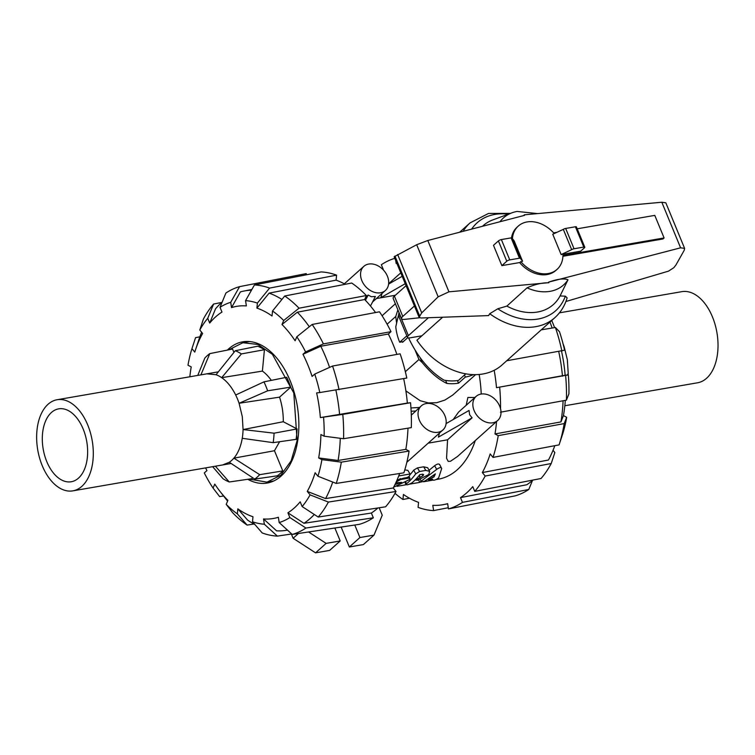 <?xml version="1.0" encoding="UTF-8"?>
<svg xmlns="http://www.w3.org/2000/svg" width="755" height="755" viewBox="0 0 755 755"><rect width="100%" height="100%" fill="white"/><g stroke="black" fill="none" stroke-linecap="round" stroke-linejoin="round"><path stroke-width="1.13" d="M51.444 412.475A36.986 22.103 -99.8 0 0 44.658 455.491A36.986 22.103 -99.8 0 0 71.281 481.747A36.986 22.103 -99.8 0 0 86.749 441.533A36.986 22.103 -99.8 0 0 58.663 408.851A36.986 22.103 -99.8 0 0 51.444 412.475M274.461 450.726L282.785 470.922A68.894 41.166 -99.8 0 1 277.33 475.81L254.728 479.104L229.293 462.258A46.244 27.624 -99.8 0 0 231.672 460.418A46.244 27.633 -99.8 0 0 233.88 458.153L274.461 450.726L279.605 441.732M57.087 399.735A46.234 27.624 80.2 0 1 90.355 432.558A46.234 27.624 80.2 0 1 81.88 486.324A46.234 27.624 80.2 0 1 72.858 490.854A46.234 27.624 80.2 0 1 37.75 450.008A46.234 27.624 80.2 0 1 57.087 399.735L206.879 373.829L216.034 374.725A46.234 27.624 80.2 0 1 221.687 377.67C227.17 381.502 231.832 387.277 235.683 394.997A46.234 27.624 80.2 0 1 239.09 403.264L242.289 416.618L243.072 429.548A46.234 27.624 80.2 0 1 242.242 438.306L273.178 442.656L296.092 439.353A68.894 41.166 -99.8 0 0 297.083 428.934L283.276 421.734L243.072 429.548L274.074 433.181A68.394 40.864 80.2 0 1 273.178 442.656M216.034 374.725L235.286 350.726A68.394 40.864 80.2 0 1 241.402 353.916L221.687 377.67L262.4 371.092A46.234 27.624 80.2 0 1 271.328 380.369M235.683 394.997L263.967 381.851A68.394 40.864 80.2 0 1 267.657 390.807L239.09 403.264L279.548 397.149A46.244 27.624 80.2 0 1 283.276 421.734M567.524 374.971L568.213 373.3A46.234 27.624 -99.8 0 1 568.156 374.895A46.234 27.624 -99.8 0 0 568.213 373.3L567.335 359.682L564.23 347.017A46.234 27.624 -99.8 0 0 563.032 343.742M559.446 312.834L681.812 291.666A46.234 27.624 80.2 0 1 715.079 324.49A46.234 27.624 80.2 0 1 706.605 378.255A46.234 27.624 80.2 0 1 697.573 382.785L564.825 405.746M441.703 468.525C441.231 467.052 439.57 467.345 436.701 469.384L419.582 482.36L424.688 481.143L435.39 473.866L433.965 476.981L428.274 479.68L432.69 479.265L432.37 479.878C433.634 480.68 435.72 480.029 438.617 477.924L441.703 468.525L439.552 464.363M432.171 479.359L432.322 480.152L432.03 479.378M429.066 470.28L434.625 465.722C437.438 463.759 439.099 463.476 439.618 464.863M433.304 475.461L433.965 476.981M405.916 482.436L406.464 483.851C405.879 485.38 407.653 485.087 411.796 482.974A101.651 60.74 -99.8 0 0 419.827 474.659L422.46 474.197L423.291 475.329A101.651 60.74 80.2 0 1 422.932 475.763L415.722 480.114L417.704 480.189L428.67 474.574A101.651 60.74 -99.8 0 0 428.755 474.47L429.661 471.346L425.782 470.422L419.553 471.498L415.731 473.866A101.651 60.74 80.2 0 1 406.464 483.851L405.926 484.663L405.246 482.832M423.583 474.442L423.291 475.329L422.715 474.168M410.267 474.423A97.027 57.975 -99.8 0 0 413.683 470.167L417.449 467.883L423.668 466.807L427.651 467.723L429.661 471.346M393.629 487.192L409.587 479.548L410.012 478.472L408.53 478.17L400.622 479.538L396.224 481.916M395.837 482.879L401.669 482.37L394.969 484.568M397.092 479.972L404.397 477.99C408.115 477.613 409.965 476.292 409.937 474.027L398.725 475.961M410.21 474.291L407.851 470.365L410.21 474.291M404.784 469.893L407.851 470.365M436.182 479.548L438.438 479.161A97.027 57.975 -99.8 0 0 475.291 440.561M481.228 394.034A97.027 57.975 -99.8 0 0 479.161 374.461M475.612 374.64L452.689 395.101L444.874 400.084L436.701 402.708L428.425 402.925L420.205 400.726L405.888 390.892M382.096 315.75L395.375 303.746M497.715 420.488A16.185 12.155 48.2 0 0 495.978 400.32A16.185 12.155 48.2 0 0 476.131 396.375A16.185 12.155 48.2 0 0 474.14 410.644A16.185 12.155 48.2 0 0 497.715 420.488L457.464 456.52L450.509 461.248L448.206 461.399L446.564 458.266L447.555 439.806L428.189 443.157M453.217 419.516L458.578 412.088L476.131 396.375M466.175 405.284L467.883 397.47L474.876 397.498M395.346 295.271L376.386 298.546M387.409 276.198A16.185 12.155 48.2 0 0 363.834 266.355A16.185 12.155 48.2 0 0 365.571 286.513A16.185 12.155 48.2 0 0 385.418 290.467A16.185 12.155 48.2 0 0 387.409 276.198M365.58 297.347L368.166 295.026L371.281 296.715L375.386 296.489L370.478 306.011M446.111 423.593L469.044 410.456L469.61 414.693L472.092 417.836L447.555 439.806M419.336 420.12A16.185 12.155 48.2 0 0 442.921 429.963A16.185 12.155 48.2 0 0 441.175 409.805A16.185 12.155 48.2 0 0 421.328 405.85A16.185 12.155 48.2 0 0 419.336 420.12M421.328 405.85L411.305 415.146M223.584 495.988L219.648 496.611L213.08 488.098A112.957 67.488 80.2 0 1 204.294 472.941L206.927 470.582A107.644 64.317 80.2 0 1 205.596 467.892M329.576 367.383A121.517 72.603 80.2 0 0 320.79 346.243L302.963 354.284A107.644 64.317 80.2 0 1 312.098 376.434L314.731 374.084A112.957 67.488 80.2 0 1 319.809 392.553L406.794 378.047A128.303 76.661 80.2 0 0 400.131 353.821L332.549 366.043L314.731 374.084M320.79 346.243L388.372 334.021A122.989 73.49 80.2 0 1 396.894 354.406M227.406 350.084A71.668 42.818 80.2 0 1 242.732 341.817A71.668 42.818 80.2 0 1 297.14 405.133A71.668 42.818 80.2 0 1 267.166 483.049A71.668 42.818 80.2 0 1 247.772 479.293M554.595 327.623A107.644 64.317 -99.8 0 0 551.726 320.469M552.15 328.029A121.517 72.603 -99.8 0 0 549.951 322.055M408.578 337.9C417.817 357.36 429.633 371.441 444.016 380.142A50.859 38.203 -131.8 0 0 458.474 380.407L465.816 373.829M399.046 312.664L395.78 326.783A50.859 38.203 -131.8 0 0 399.688 342.232L406.832 335.833M584.483 247.782L580.689 251.17L561.125 254.558L552.754 234.248L563.305 229.36L571.677 249.669A2.312 0.651 -22.4 0 1 574.045 248.763L583.785 247.074A2.312 0.651 -22.4 0 1 584.785 247.215A2.312 0.651 -22.4 0 1 584.483 247.782M584.785 247.215L576.414 226.906A2.312 0.651 157.6 0 0 575.414 226.764L565.674 228.454A2.312 0.651 157.6 0 0 563.305 229.36M442.628 317.223L416.93 340.231A63.571 47.754 48.2 0 0 502.056 364.929L554.916 317.619A63.571 47.754 48.2 0 1 489.721 313.721L488.598 315.599L420.979 317.987L419.082 317.251L421.715 312.891L438.155 296.819L448.942 291.826L548.828 282.681L548.564 282.134L680.595 247.819L684.596 248.348L684.2 250.33L675.933 264.986L673.837 267.685L668.486 271.149L565.901 301.509M512.107 238.212A2.312 0.651 157.6 0 0 512.116 238.023A2.312 0.651 157.6 0 0 511.116 237.891L501.377 239.571A2.312 0.651 157.6 0 0 498.413 240.911L493.487 245.318L501.858 265.628L506.784 261.221A2.312 0.651 -22.4 0 1 509.748 259.88L519.487 258.201A2.312 0.651 -22.4 0 1 520.488 258.333A2.312 0.651 -22.4 0 1 520.478 258.521L522.554 261.23L519.6 262.561A29.067 21.829 48.2 0 0 555.906 270.403L557.039 269.393A29.067 21.829 48.2 0 0 562.956 255.445L664.089 237.948L654.783 215.383L577.207 228.803M522.554 261.23L514.183 240.921L512.305 238.467M684.596 248.348L665.816 202.793L661.814 202.236L524.215 214.826L524.47 215.373L427.792 240.505L416.675 244.724L394.148 256.766L419.082 317.251M556.926 232.314L553.651 232.88A29.067 21.829 48.2 0 0 518.27 226.085L517.137 227.104A29.067 21.829 48.2 0 0 511.503 237.844M562.928 256.275L662.947 238.967L664.089 237.948M519.6 262.561L501.858 265.628M524.442 215.383L524.215 214.826M561.125 254.558L571.677 249.669M554.916 317.619C560.767 312.306 564.834 305.728 567.128 297.866L565.335 296.177L560.059 295.951L567.996 279.794C564.193 278.161 557.709 278.954 548.536 282.172M489.721 313.721L497.8 308.776L506.879 306.086L527.047 287.834C534.719 284.39 541.958 282.7 548.762 282.766L548.828 282.681M397.649 254.492L421.715 312.891M506.879 306.086A52.812 39.666 48.2 0 0 560.059 295.951M537.664 213.589L517.137 211.447A45.017 33.815 48.2 0 0 511.918 212.834A45.017 33.815 48.2 0 0 500.018 221.725M511.918 212.834L492.798 219.922A52.812 39.666 48.2 0 0 482.445 226.292M527.047 287.834A45.017 33.815 48.2 0 0 567.996 279.794M419.572 317.751L404.671 319.356A9.249 2.595 -22.4 0 1 401.528 318.685A9.249 2.595 -22.4 0 1 402.774 316.43L414.438 305.983M421.875 335.796L410.456 337.778A6.937 1.944 -22.4 0 1 407.455 337.362A6.937 1.944 -22.4 0 1 408.389 335.673L428.434 317.723M406.067 285.673L394.403 296.12A9.249 2.595 157.6 0 0 393.157 298.376L401.528 318.685M400.122 315.269L400.018 315.364A6.937 1.944 157.6 0 0 399.084 317.053L407.455 337.362M518.27 226.085A29.067 21.829 48.2 0 0 512.428 238.627M520.733 261.541A29.067 21.829 48.2 0 0 557.039 269.393M407.728 337.664L403.34 341.6L399.688 342.232M457.445 380.567L458.521 383.172A53.171 39.94 -131.8 0 1 446.884 383.436C438.523 379.444 430.274 372.451 422.149 362.475A53.171 39.94 -131.8 0 1 418.968 359.503L415.231 350.433M464.495 375.018L465.344 377.066L458.521 383.172M564.23 347.017L563.721 346.507M228.935 349.782L242.883 342.723L257.814 344.45L272.395 354.322L293.789 392.949L297.111 440.637L291.137 460.824L280.822 475.206L267.006 482.143L249.131 479.095M215.373 466.203L229.246 481.983L252.189 478.651L252.302 477.49M233.937 352.406L232.559 349.055L209.796 353.614A68.394 40.864 -99.8 0 0 204.831 358.059L197.763 375.405M262.4 371.092L264.429 349.716A68.894 41.166 -99.8 0 0 257.7 346.215L235.286 350.726M279.548 397.149L290.75 387.117A68.894 41.166 -99.8 0 0 286.692 377.273L263.967 381.851M212.646 466.675L223.121 478.793A68.394 40.864 80.2 0 0 229.246 481.983M267.657 390.807L290.75 387.117M241.402 353.916L264.429 349.716M200.915 374.857L209.796 353.614M282.785 470.922L259.692 474.659L233.88 458.153C238.033 453.236 240.817 446.611 242.242 438.306M297.083 428.934L274.074 433.181M254.728 479.104A68.394 40.864 -99.8 0 0 259.692 474.659M554.821 445.686A121.517 72.603 -99.8 0 1 548.423 460.031L482.351 472.564A122.989 73.49 -99.8 0 0 490.203 453.925L493.015 457.407L559.087 444.874L562.711 433.889A112.957 67.488 -99.8 0 0 566.684 417.298L564.183 423.602L498.224 435.635L494.987 433.946A122.989 73.49 -99.8 0 0 496.573 421.516M565.306 400.367A107.644 64.317 -99.8 0 1 563.438 415.609L560.946 421.913L494.987 433.946M560.946 421.913A121.517 72.603 -99.8 0 0 563.088 400.773M532.907 480.067A121.517 72.603 -99.8 0 1 526.83 484.738L460.512 497.62A122.989 73.49 -99.8 0 0 472.79 486.626L474.744 491.373L541.061 478.491A126.831 75.783 -99.8 0 0 551.235 463.513L485.163 476.046L482.351 472.564M561.541 351.226A107.644 64.317 -99.8 0 1 565.136 375.244L496.497 387.664A122.989 73.49 -99.8 0 0 494.185 370.299M562.466 376.198A121.517 72.603 -99.8 0 0 558.766 351.707M448.262 507.728L433.596 510.597L432.794 505.312A122.989 73.49 -99.8 0 0 443.808 504.566A122.989 73.49 -99.8 0 0 447.639 503.642L448.442 508.917L515.07 495.884A126.831 75.783 -99.8 0 0 528.783 489.476L462.466 502.368L460.512 497.62M409.474 498.224L402.943 499.489L403.425 494.468A122.989 73.49 -99.8 0 0 418.563 502.368L418.091 507.379A128.303 76.661 -99.8 0 0 433.596 510.597M396.828 263.278A122.989 73.49 -99.8 0 0 396.167 263.457L395.733 260.617M394.799 258.342A128.303 76.661 -99.8 0 0 381.341 264.731L383.295 269.478A122.989 73.49 -99.8 0 0 383.059 269.629M553.047 450.282L554.859 452.528L551.235 463.513M474.744 491.373A128.303 76.661 -99.8 0 0 485.163 476.046M559.087 444.874A126.831 75.783 -99.8 0 0 564.183 423.602M493.015 457.407A128.303 76.661 -99.8 0 0 498.224 435.635M563.438 415.609L566.684 417.298M500.452 412.202L566.41 400.159L568.911 393.855A112.957 67.488 -99.8 0 0 568.317 374.886L496.497 387.664M566.41 400.159A126.831 75.783 -99.8 0 0 565.646 375.839M500.527 408.691A128.303 76.661 -99.8 0 0 499.668 387.306M565.136 375.244L568.317 374.886M506.728 360.758L564.58 350.207A112.957 67.488 -99.8 0 0 559.502 331.738L555.397 327.491L541.278 329.822M561.909 351.16A126.831 75.783 -99.8 0 0 555.397 327.491M394.988 493.336A128.303 76.661 -99.8 0 0 402.943 499.489M448.442 508.917A128.303 76.661 -99.8 0 0 462.466 502.368M532.501 480.435L528.783 489.476M245.564 300.641A112.957 67.488 80.2 0 1 257.38 303.085L269.592 288.099L336.579 275.141A128.303 76.661 80.2 0 0 321.064 271.923L254.435 284.956L245.564 300.641L246.357 305.926A107.644 64.317 80.2 0 0 231.521 307.606L240.392 291.921A121.517 72.603 80.2 0 1 244.261 290.977A121.517 72.603 80.2 0 1 251.472 290.184M272.527 310.984A112.957 67.488 80.2 0 1 283.682 320.507L299.027 308.2L366.345 295.526A128.303 76.661 80.2 0 0 351.717 283.031L284.729 295.988L272.527 310.984L272.045 316.005A107.644 64.317 80.2 0 0 256.908 308.115L269.11 293.119L336.098 280.152A122.989 73.49 80.2 0 1 345.195 284.295M269.11 293.119A121.517 72.603 80.2 0 1 281.908 299.452M220.026 307.313A112.957 67.488 80.2 0 1 230.719 302.311L239.59 286.636A126.831 75.783 80.2 0 0 225.887 293.044L220.026 307.313L221.979 312.06A107.644 64.317 80.2 0 0 209.701 323.055L215.553 308.776A121.517 72.603 80.2 0 1 222.168 302.085M296.809 336.768A112.957 67.488 80.2 0 1 305.596 351.924L323.414 343.884L391.005 331.671A128.303 76.661 80.2 0 0 379.482 311.796L312.155 324.461L296.809 336.768L295.13 340.769A107.644 64.317 80.2 0 0 281.993 324.499L297.338 312.192L364.665 299.518A122.989 73.49 80.2 0 1 375.528 312.532M297.338 312.192A121.517 72.603 80.2 0 1 309.305 326.755M189.835 376.773A107.644 64.317 80.2 0 1 191.223 366.911L187.976 365.222A112.957 67.488 80.2 0 1 191.949 348.631L194.771 352.113A107.644 64.317 80.2 0 1 195.488 349.867L198.782 339.901A121.517 72.603 80.2 0 1 201.623 332.238M403.651 378.595A122.989 73.49 80.2 0 1 407.351 403.085L320.365 417.591A107.644 64.317 80.2 0 0 316.619 392.911L319.809 392.553M335.899 390.184A121.517 72.603 80.2 0 1 339.618 414.75M407.993 428.161A122.989 73.49 80.2 0 1 405.841 449.376L338.089 460.465L318.667 457.955A107.644 64.317 80.2 0 0 320.894 434.512L324.14 436.201L343.553 438.721L411.315 427.623A128.303 76.661 80.2 0 0 410.531 402.726L342.789 414.391L320.365 417.591M340.279 438.296A121.517 72.603 80.2 0 1 338.089 460.465M399.65 473.489A122.989 73.49 80.2 0 1 393.213 487.985L325.575 498.583L307.276 491.392A107.644 64.317 80.2 0 0 315.118 472.753L317.94 476.235L336.239 483.426L403.868 472.828A128.303 76.661 80.2 0 0 409.087 451.065L341.326 462.154L321.913 459.644L318.667 457.955M332.728 482.049A121.517 72.603 80.2 0 1 325.575 498.583M227.585 501.094A121.517 72.603 80.2 0 1 226.415 499.612L219.96 491.345A107.644 64.317 80.2 0 1 214.76 484.097L213.08 488.098M377.906 507.964A122.989 73.49 80.2 0 1 371.375 513.041L303.972 523.29L287.91 512.805A107.644 64.317 80.2 0 0 300.188 501.811L302.151 506.558L318.204 517.043L385.607 506.794A128.303 76.661 80.2 0 0 396.026 491.467L328.387 502.066L310.088 494.874L307.276 491.392M314.297 514.485A121.517 72.603 80.2 0 1 303.972 523.29M254.879 524.517A121.517 72.603 80.2 0 1 247.555 520.063L237.844 508.861A107.644 64.317 80.2 0 0 252.982 516.75L252.51 521.78L262.221 532.973A126.831 75.783 80.2 0 0 277.378 536.116L264.335 524.225L263.533 518.94L276.575 530.831A121.517 72.603 80.2 0 0 285.683 530.425L287.504 530.152M195.488 349.867A107.644 64.317 80.2 0 1 202.623 333.474L199.801 329.992A112.957 67.488 80.2 0 1 207.738 318.308L213.599 304.029L221.753 302.453M253.973 524.027L247.083 525.084L237.363 513.881A112.957 67.488 80.2 0 1 226.217 504.359L227.897 500.367A107.644 64.317 80.2 0 1 219.96 491.345M287.466 530.114A121.517 72.603 80.2 0 1 285.683 530.425M371.375 513.041L373.329 517.788L305.926 528.038L289.863 517.553A112.957 67.488 80.2 0 1 279.171 522.554L278.368 517.26A107.644 64.317 80.2 0 1 263.533 518.94M239.59 286.636L306.228 273.603L306.407 274.792M231.521 307.606L230.719 302.311M254.435 284.956A126.831 75.783 80.2 0 1 269.592 288.099M336.579 275.141L336.098 280.152M256.908 308.115L257.38 303.085M284.729 295.988A126.831 75.783 80.2 0 1 299.027 308.2M366.345 295.526L364.665 299.518M281.993 324.499L283.682 320.507M312.155 324.461A126.831 75.783 80.2 0 1 323.414 343.884M391.005 331.671L388.372 334.021M302.963 354.284L305.596 351.924M332.549 366.043A126.831 75.783 80.2 0 1 339.052 389.722M407.351 403.085L410.531 402.726M342.789 414.391A126.831 75.783 80.2 0 1 343.553 438.721M323.546 417.222A112.957 67.488 80.2 0 1 324.14 436.201M405.841 449.376L409.087 451.065M341.326 462.154A126.831 75.783 80.2 0 1 336.239 483.426M321.913 459.644A112.957 67.488 80.2 0 1 317.94 476.235M393.213 487.985L396.026 491.467M328.387 502.066A126.831 75.783 80.2 0 1 318.204 517.043M310.088 494.874A112.957 67.488 80.2 0 1 302.151 506.558M279.171 522.554L292.223 534.436L359.295 524.338A128.303 76.661 80.2 0 0 373.329 517.788M305.926 528.038A126.831 75.783 80.2 0 1 292.223 534.436M289.863 517.553L287.91 512.805M237.363 513.881L237.844 508.861M247.083 525.084A126.831 75.783 80.2 0 1 232.785 512.872L226.217 504.359M213.599 304.029A126.831 75.783 80.2 0 0 203.425 319.006L199.801 329.992M209.701 323.055L207.738 318.308M191.949 348.631L195.573 337.645L199.848 336.834M291.694 533.964L277.378 536.116M264.335 524.225A112.957 67.488 80.2 0 1 252.51 521.78M334.871 528.019L340.203 540.948L329.624 550.414L315.562 552.849L293.119 538.268L291.364 534.012M293.119 538.268L298.442 533.502M340.203 540.948L326.132 543.383L308.578 531.973M379.17 507.766L382.238 515.212L373.999 535.097L359.927 537.532L354.774 525.018M359.927 537.532L349.357 546.998L363.419 544.563L373.999 535.097M349.357 546.998L341.137 527.075M315.562 552.849L326.132 543.383M411.135 411.248L415.958 410.975M419.525 407.464L410.947 407.955M439.438 433.077L438.4 437.136L472.092 417.836M387.117 324.216L395.752 316.487L397.885 309.843M405.341 371.696L418.968 359.503M403.34 341.6L402.538 342.308L402.321 341.77M396.488 322.291L395.752 316.487M422.149 362.475L420.252 357.879M473.432 374.622A53.171 39.94 -131.8 0 1 465.344 377.066M445.648 380.426L446.884 383.436M402.198 276.302L388.608 284.088M368.166 295.026L365.439 300.32M381.936 293.582L380.898 297.63L405.246 283.691M229.293 462.258L222.631 464.948L231.134 463.476M434.625 465.722L436.701 469.384M420.403 479.51L420.979 480.963M431.917 476.481L432.266 477.283M419.129 475.537L419.959 477.273M419.289 475.339L420.195 477.236M423.668 466.807L425.782 470.422M417.449 467.883L419.553 471.498M413.683 470.167L415.731 473.866M422.177 474.253L422.932 475.763M400.093 478.472L400.622 479.538M408.011 477.132L408.53 478.17M427.792 240.505L448.942 291.826M661.814 202.236L680.595 247.819M506.784 261.221L498.413 240.911M509.748 259.88L501.377 239.571M519.487 258.201L511.116 237.891M575.414 226.764L583.785 247.074M565.674 228.454L574.045 248.763M394.95 256.058L419.525 315.703M416.675 244.724L438.155 296.819M497.8 308.776A58.956 44.281 48.2 0 0 565.335 296.177M459.682 232.21L470.101 222.876A63.571 47.754 48.2 0 0 463.155 231.304M508.294 214.184A58.956 44.281 48.2 0 0 471.648 229.105M394.403 296.12L402.774 316.43M400.018 315.364L408.389 335.673M280.822 475.206L282.313 474.952M72.858 490.854L222.64 464.948M206.879 373.829L218.346 371.837M418.695 479.991L419.582 482.36M428.038 479.104L428.274 479.68M415.495 479.595L415.722 480.114M409.031 476.443L410.012 478.472M396.988 486.324L406.011 484.767M409.606 484.144L419.61 482.417M423.442 481.756L432.351 480.208M372.555 301.981L385.418 290.467M344.318 283.814L363.834 266.355M388.655 283.71L400.782 272.848M406.841 462.268L442.921 429.963M520.488 258.333L512.116 238.023M510.484 213.372L488.56 213.429L470.101 222.876M273.763 480.973L267.006 482.143M249.641 341.553L242.883 342.723M447.668 503.812L443.808 504.566M244.261 290.977L251.868 289.486"/></g></svg>
